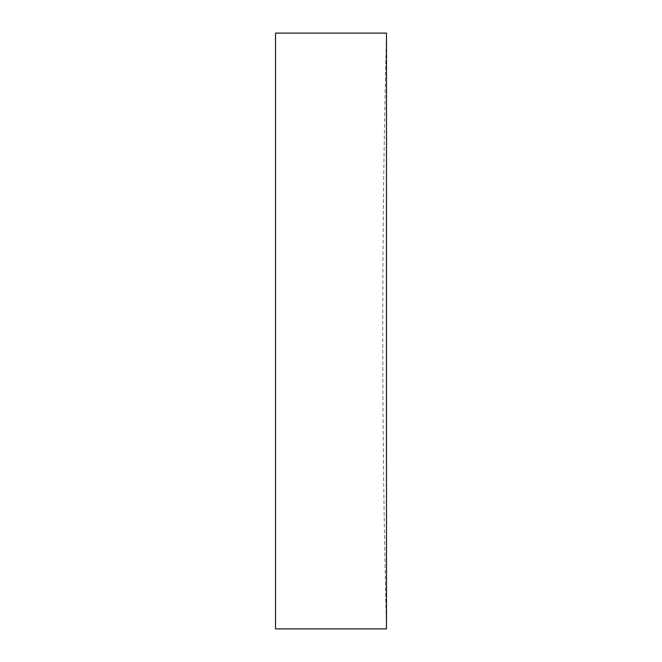 <?xml version="1.0" encoding="UTF-8"?>
<svg xmlns="http://www.w3.org/2000/svg" width="662" height="662" viewBox="0 0 662 662"><rect width="100%" height="100%" fill="white"/><g stroke="black" fill="none" stroke-linecap="round" stroke-linejoin="round"><path stroke-width="0.5" stroke-dasharray="3.31 2.48" d="M386.484 331L386.484 628.9A11916 11916 0 0 1 386.484 33.1L386.484 331M275.516 33.1L275.516 628.9"/><path stroke-width="0.99" d="M386.484 331L386.484 33.1L275.516 33.1L275.516 628.9L386.484 628.9L386.484 331"/></g></svg>
